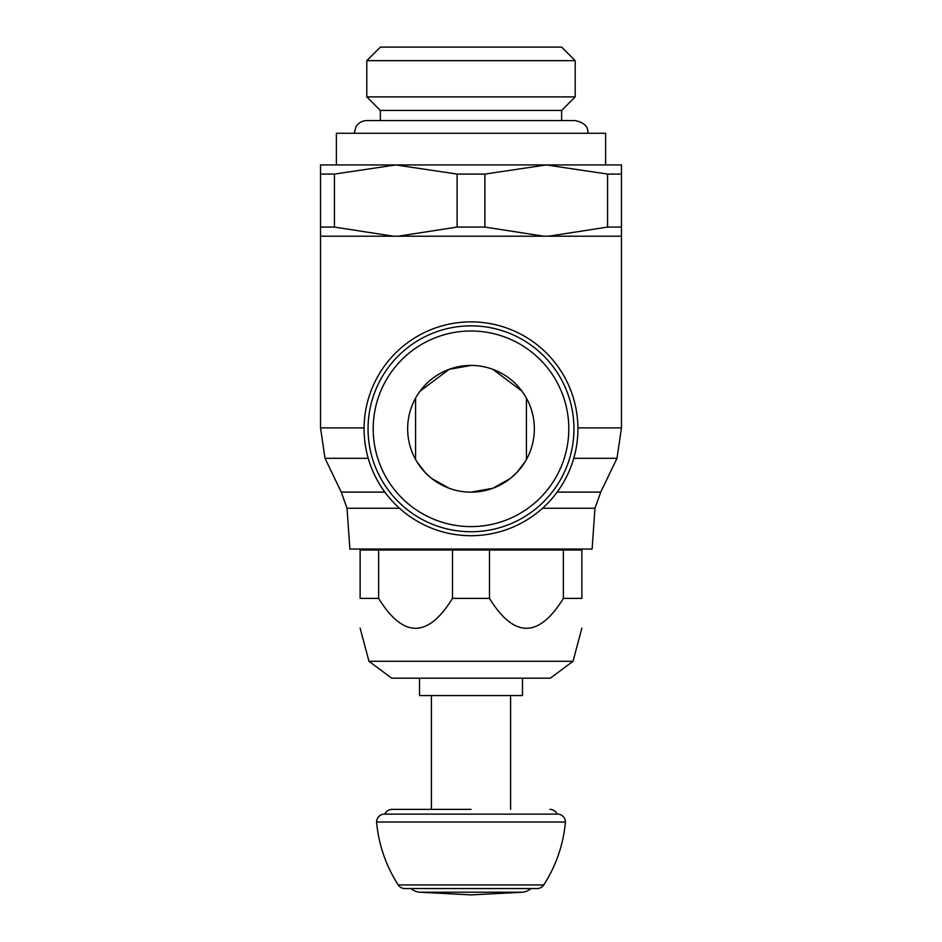 <?xml version="1.0" encoding="UTF-8"?>
<svg xmlns="http://www.w3.org/2000/svg" width="942" height="942" viewBox="0 0 942 942"><rect width="100%" height="100%" fill="white"/><g stroke="black" fill="none" stroke-linecap="round" stroke-linejoin="round"><path stroke-width="1.41" d="M471 321.881A106.917 106.917 0 0 0 364.083 428.798A106.917 106.917 0 0 0 471 535.704A106.917 106.917 0 0 0 577.917 428.798A106.917 106.917 0 0 0 471 321.881M398.254 236.195L393.273 236.195L334.422 227.069L320.527 227.069L320.527 236.195L543.746 236.195L484.894 227.069L457.106 227.069L398.254 236.195M364.095 427.88L320.527 427.88L320.527 236.195M368.24 458.307L325.002 458.307L320.527 427.88M384.854 492.113L341.251 492.113L325.002 458.307M399.467 508.256L347.033 508.256L341.251 492.113M542.533 508.256L594.967 508.256L592.118 549.045L349.882 549.045L347.033 508.256M368.051 428.798A102.949 102.949 0 0 0 471 531.747A102.949 102.949 0 0 0 573.949 428.798A102.949 102.949 0 0 0 471 325.85A102.949 102.949 0 0 0 368.051 428.798A102.949 102.949 0 0 0 471 531.747A102.949 102.949 0 0 0 573.949 428.798A102.949 102.949 0 0 0 471 325.85M534.35 428.798A63.349 63.349 0 0 1 471 492.148A63.349 63.349 0 0 1 407.65 428.798A63.349 63.349 0 0 1 471 365.437A63.349 63.349 0 0 1 534.35 428.798M416.741 461.498L425.113 472.484L431.801 478.571L449.122 488.262M471 492.148L492.866 488.262M492.878 488.262L510.199 478.571L516.887 472.484L525.259 461.498M525.259 396.099L521.998 391.213L492.878 369.335M526.437 459.472L526.437 398.125M415.563 398.125L415.563 459.472M471 365.437L449.134 369.335M449.122 369.335L420.002 391.213L416.741 396.099M366.803 60.653L380.368 47.1L561.632 47.1L575.197 60.653L366.803 60.653L366.803 96.896L575.197 96.896L561.632 110.45L380.368 110.45L366.803 96.896M336.376 164.944L336.376 133.258L605.624 133.258L605.624 164.944M621.473 236.195L621.473 227.069L607.578 227.069L548.727 236.195L621.473 236.195L621.473 427.88L577.905 427.88M548.727 236.195L543.746 236.195L548.727 236.195M594.967 508.256L600.749 492.113L616.998 458.307L573.76 458.307M546.23 164.944L320.527 164.944L320.527 174.082L334.422 174.082L395.77 164.944L457.106 174.082L484.894 174.082L546.23 164.944L607.578 174.082L621.473 174.082L621.473 164.944L546.23 164.944M484.894 227.069L484.894 174.082M621.473 227.069L621.473 174.082M607.578 174.082L607.578 227.069M457.106 174.082L457.106 227.069M320.527 174.082L320.527 227.069M334.422 227.069L334.422 174.082M600.749 492.113L557.146 492.113M489.499 549.998L489.499 598.394C514.12 638.24 538.742 638.24 563.375 598.394L581.873 598.394C581.873 638.24 581.873 638.24 581.873 598.394C581.873 638.24 581.873 638.24 581.873 598.394L581.873 549.998L360.127 549.998L360.127 598.394C360.127 638.24 360.127 638.24 360.127 598.394C360.127 638.24 360.127 638.24 360.127 598.394L378.625 598.394C403.258 638.24 427.88 638.24 452.501 598.394L452.501 549.998M489.499 598.394L452.501 598.394M368.958 661.284L391.707 678.193L550.293 678.193L573.042 661.284L368.958 661.284L360.127 628.126M563.375 598.394L563.375 549.998M378.625 549.998L378.625 598.394M522.48 678.193L522.48 695.561L419.52 695.561L419.52 678.193M471 809.366L392.06 809.366L471 809.366M549.94 809.366A7.925 7.925 0 0 1 557.193 814.123L471 814.123M557.205 814.123A7.925 7.925 0 0 1 565.424 822.036L376.576 822.036A7.925 7.925 0 0 1 384.795 814.123A7.925 7.925 0 0 1 392.06 809.366M565.424 822.036A138.721 138.721 0 0 1 543.769 884.938A7.925 7.925 0 0 1 537.117 888.565L404.883 888.565A7.925 7.925 0 0 1 398.231 884.938A138.721 138.721 0 0 1 376.576 822.036M537.117 888.565L531.029 888.565A15.837 15.837 0 0 1 522.469 892.215L419.531 892.215A15.837 15.837 0 0 1 410.971 888.565L404.883 888.565M568.803 428.798A97.803 97.803 0 0 0 471 330.995A97.803 97.803 0 0 0 373.197 428.798A97.803 97.803 0 0 0 471 526.602A97.803 97.803 0 0 0 568.803 428.798M543.769 884.938L398.231 884.938M587.867 133.258C588.456 126.723 584.228 122.495 575.197 120.576L561.632 120.576L561.632 110.45M354.133 133.258L356.1 126.464C358.667 122.672 362.234 120.706 366.803 120.576L575.197 120.576M380.368 110.45L380.368 120.576L366.803 120.576M575.197 60.653L575.197 96.896M616.998 458.307L621.473 427.88M419.52 549.045L419.52 549.998M522.48 549.045L522.48 549.998M573.042 661.284L581.873 628.126M431.401 695.561L431.401 809.366M510.599 695.561L510.599 809.366M557.499 814.123L384.501 814.123M522.469 892.215L471 894.9L419.531 892.215"/></g></svg>
